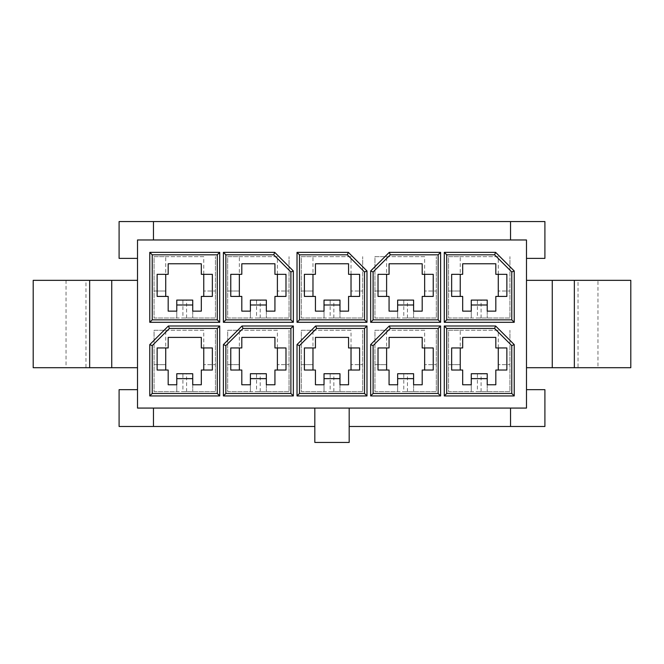 <?xml version="1.0" encoding="UTF-8"?>
<svg xmlns="http://www.w3.org/2000/svg" width="664" height="664" viewBox="0 0 664 664"><rect width="100%" height="100%" fill="white"/><g stroke="black" fill="none" stroke-linecap="round" stroke-linejoin="round"><path stroke-width="0.5" stroke-dasharray="3.32 2.49" d="M448.574 364.644L460.235 364.644L460.235 370.039L451.644 370.039L451.644 347.953L460.235 347.953L460.235 330.282L448.574 330.282L448.574 364.644L460.235 364.644L460.235 347.953L462.684 347.953L462.684 337.403L495.817 337.403L495.817 347.953L498.274 347.953L498.274 370.039L495.817 370.039L495.817 384.763L487.227 384.763L487.227 391.635L487.227 373.724L477.416 373.724L477.416 391.635L509.927 391.635L509.927 364.644L498.274 364.644L509.927 364.644L509.927 330.282L509.927 391.635L448.574 391.635L448.574 364.644M460.235 330.282L498.274 330.282L498.274 347.953L506.864 347.953L506.864 370.039L498.274 370.039M460.235 370.039L462.684 370.039L462.684 384.763L471.274 384.763L471.274 391.635L448.574 391.635L448.574 330.282L498.274 330.282M477.416 373.724L471.274 373.724L471.274 391.635L477.416 391.635M511.77 345.62L511.77 393.478L446.731 393.478L446.731 328.439L494.589 328.439L511.77 345.62M448.574 291.015L460.235 291.015L460.235 296.418L451.644 296.418L451.644 274.323L460.235 274.323L460.235 256.653L448.574 256.653L448.574 291.015L460.235 291.015L460.235 274.323L462.684 274.323L462.684 263.774L495.817 263.774L495.817 274.323L498.274 274.323L498.274 296.418L495.817 296.418L495.817 311.142L487.227 311.142L487.227 318.014L487.227 300.095L477.416 300.095L477.416 318.014L509.927 318.014L509.927 291.015L498.274 291.015L509.927 291.015L509.927 256.653L509.927 318.014L448.574 318.014L448.574 291.015M460.235 256.653L498.274 256.653L498.274 274.323L506.864 274.323L506.864 296.418L498.274 296.418M460.235 296.418L462.684 296.418L462.684 311.142L471.274 311.142L471.274 318.014L448.574 318.014L448.574 256.653L498.274 256.653M477.416 300.095L471.274 300.095L471.274 318.014L477.416 318.014M511.77 271.991L511.77 319.849L446.731 319.849L446.731 254.818L494.589 254.818L511.77 271.991M374.952 364.644L386.606 364.644L386.606 370.039L378.015 370.039L378.015 347.953L386.606 347.953L386.606 330.282L374.952 330.282L374.952 364.644L386.606 364.644L386.606 347.953L389.062 347.953L389.062 337.403L422.196 337.403L422.196 347.953L424.645 347.953L424.645 370.039L422.196 370.039L422.196 384.763L413.606 384.763L413.606 391.635L413.606 373.724L403.787 373.724L403.787 391.635L436.306 391.635L436.306 364.644L424.645 364.644L436.306 364.644L436.306 330.282L436.306 391.635L374.952 391.635L374.952 364.644M386.606 330.282L424.645 330.282L424.645 347.953L433.235 347.953L433.235 370.039L424.645 370.039M386.606 370.039L389.062 370.039L389.062 384.763L397.653 384.763L397.653 391.635L374.952 391.635L374.952 330.282L424.645 330.282M403.787 373.724L397.653 373.724L397.653 391.635L403.787 391.635M390.291 328.439L438.149 328.439L438.149 393.478L373.11 393.478L373.11 345.62L390.291 328.439M374.952 291.015L386.606 291.015L386.606 296.418L378.015 296.418L378.015 274.323L386.606 274.323L386.606 256.653L374.952 256.653L374.952 291.015L386.606 291.015L386.606 274.323L389.062 274.323L389.062 263.774L422.196 263.774L422.196 274.323L424.645 274.323L424.645 296.418L422.196 296.418L422.196 311.142L413.606 311.142L413.606 318.014L413.606 300.095L403.787 300.095L403.787 318.014L436.306 318.014L436.306 291.015L424.645 291.015L436.306 291.015L436.306 256.653L436.306 318.014L374.952 318.014L374.952 291.015M386.606 256.653L424.645 256.653L424.645 274.323L433.235 274.323L433.235 296.418L424.645 296.418M386.606 296.418L389.062 296.418L389.062 311.142L397.653 311.142L397.653 318.014L374.952 318.014L374.952 256.653L424.645 256.653M403.787 300.095L397.653 300.095L397.653 318.014L403.787 318.014M390.291 254.818L438.149 254.818L438.149 319.849L373.11 319.849L373.11 271.991L390.291 254.818M301.323 364.644L312.976 364.644L312.976 370.039L304.394 370.039L304.394 347.953L312.976 347.953L312.976 330.282L301.323 330.282L301.323 364.644L312.976 364.644L312.976 347.953L315.433 347.953L315.433 337.403L348.567 337.403L348.567 347.953L351.024 347.953L351.024 370.039L348.567 370.039L348.567 384.763L339.976 384.763L339.976 391.635L339.976 373.724L330.157 373.724L330.157 391.635L362.677 391.635L362.677 364.644L351.024 364.644L362.677 364.644L362.677 330.282L362.677 391.635L301.323 391.635L301.323 364.644M312.976 330.282L351.024 330.282L351.024 347.953L359.606 347.953L359.606 370.039L351.024 370.039M312.976 370.039L315.433 370.039L315.433 384.763L324.024 384.763L324.024 391.635L301.323 391.635L301.323 330.282L351.024 330.282M330.157 373.724L324.024 373.724L324.024 391.635L330.157 391.635M316.662 328.439L364.519 328.439L364.519 393.478L299.481 393.478L299.481 345.62L316.662 328.439M301.323 291.015L312.976 291.015L312.976 296.418L304.394 296.418L304.394 274.323L312.976 274.323L312.976 256.653L301.323 256.653L301.323 291.015L312.976 291.015L312.976 274.323L315.433 274.323L315.433 263.774L348.567 263.774L348.567 274.323L351.024 274.323L351.024 296.418L348.567 296.418L348.567 311.142L339.976 311.142L339.976 318.014L339.976 300.095L330.157 300.095L330.157 318.014L362.677 318.014L362.677 291.015L351.024 291.015L362.677 291.015L362.677 256.653L362.677 318.014L301.323 318.014L301.323 291.015M312.976 256.653L351.024 256.653L351.024 274.323L359.606 274.323L359.606 296.418L351.024 296.418M312.976 296.418L315.433 296.418L315.433 311.142L324.024 311.142L324.024 318.014L301.323 318.014L301.323 256.653L351.024 256.653M330.157 300.095L324.024 300.095L324.024 318.014L330.157 318.014M364.519 271.991L364.519 319.849L299.481 319.849L299.481 254.818L347.338 254.818L364.519 271.991M227.694 364.644L239.355 364.644L239.355 370.039L230.765 370.039L230.765 347.953L239.355 347.953L239.355 330.282L227.694 330.282L227.694 364.644L239.355 364.644L239.355 347.953L241.804 347.953L241.804 337.403L274.938 337.403L274.938 347.953L277.394 347.953L277.394 370.039L274.938 370.039L274.938 384.763L266.347 384.763L266.347 391.635L266.347 373.724L256.536 373.724L256.536 391.635L289.048 391.635L289.048 364.644L277.394 364.644L289.048 364.644L289.048 330.282L289.048 391.635L227.694 391.635L227.694 364.644M239.355 330.282L277.394 330.282L277.394 347.953L285.985 347.953L285.985 370.039L277.394 370.039M239.355 370.039L241.804 370.039L241.804 384.763L250.394 384.763L250.394 391.635L227.694 391.635L227.694 330.282L277.394 330.282M256.536 373.724L250.394 373.724L250.394 391.635L256.536 391.635M243.032 328.439L290.89 328.439L290.89 393.478L225.851 393.478L225.851 345.62L243.032 328.439M227.694 291.015L239.355 291.015L239.355 296.418L230.765 296.418L230.765 274.323L239.355 274.323L239.355 256.653L227.694 256.653L227.694 291.015L239.355 291.015L239.355 274.323L241.804 274.323L241.804 263.774L274.938 263.774L274.938 274.323L277.394 274.323L277.394 296.418L274.938 296.418L274.938 311.142L266.347 311.142L266.347 318.014L266.347 300.095L256.536 300.095L256.536 318.014L289.048 318.014L289.048 291.015L277.394 291.015L289.048 291.015L289.048 256.653L289.048 318.014L227.694 318.014L227.694 291.015M239.355 256.653L277.394 256.653L277.394 274.323L285.985 274.323L285.985 296.418L277.394 296.418M239.355 296.418L241.804 296.418L241.804 311.142L250.394 311.142L250.394 318.014L227.694 318.014L227.694 256.653L277.394 256.653M256.536 300.095L250.394 300.095L250.394 318.014L256.536 318.014M290.89 271.991L290.89 319.849L225.851 319.849L225.851 254.818L273.709 254.818L290.89 271.991M154.073 364.644L165.726 364.644L165.726 370.039L157.136 370.039L157.136 347.953L165.726 347.953L165.726 330.282L154.073 330.282L154.073 364.644L165.726 364.644L165.726 347.953L168.183 347.953L168.183 337.403L201.316 337.403L201.316 347.953L203.765 347.953L203.765 370.039L201.316 370.039L201.316 384.763L192.726 384.763L192.726 391.635L192.726 373.724L182.907 373.724L182.907 391.635L215.427 391.635L215.427 364.644L203.765 364.644L215.427 364.644L215.427 330.282L215.427 391.635L154.073 391.635L154.073 364.644M165.726 330.282L203.765 330.282L203.765 347.953L212.355 347.953L212.355 370.039L203.765 370.039M165.726 370.039L168.183 370.039L168.183 384.763L176.773 384.763L176.773 391.635L154.073 391.635L154.073 330.282L203.765 330.282M182.907 373.724L176.773 373.724L176.773 391.635L182.907 391.635M169.411 328.439L217.269 328.439L217.269 393.478L152.23 393.478L152.23 345.62L169.411 328.439M154.073 291.015L165.726 291.015L165.726 296.418L157.136 296.418L157.136 274.323L165.726 274.323L165.726 256.653L154.073 256.653L154.073 291.015L165.726 291.015L165.726 274.323L168.183 274.323L168.183 263.774L201.316 263.774L201.316 274.323L203.765 274.323L203.765 296.418L201.316 296.418L201.316 311.142L192.726 311.142L192.726 318.014L192.726 300.095L182.907 300.095L182.907 318.014L215.427 318.014L215.427 291.015L203.765 291.015L215.427 291.015L215.427 256.653L215.427 318.014L154.073 318.014L154.073 291.015M165.726 256.653L203.765 256.653L203.765 274.323L212.355 274.323L212.355 296.418L203.765 296.418M165.726 296.418L168.183 296.418L168.183 311.142L176.773 311.142L176.773 318.014L154.073 318.014L154.073 256.653L203.765 256.653M182.907 300.095L176.773 300.095L176.773 318.014L182.907 318.014M152.23 319.849L152.23 254.818L217.269 254.818L217.269 319.849L152.23 319.849M510.541 221.56L510.541 239.97L137.506 239.97L137.506 389.677L119.097 389.677L119.097 426.487L314.819 426.487L314.819 408.078L137.506 408.078L137.506 389.677M510.541 239.97L526.494 239.97L526.494 408.078L314.819 408.078L349.181 408.078L314.819 408.078L314.819 442.44L349.181 442.44L349.181 408.078L349.181 426.487L544.903 426.487L544.903 389.677L526.494 389.677M137.506 367.707L137.506 280.341L137.506 367.707L85.963 367.707L85.963 280.341L137.506 280.341M526.494 280.341L526.494 367.707L526.494 280.341L630.8 280.341L630.8 367.707L597.965 367.707L597.965 280.341M526.494 258.371L544.903 258.371L544.903 221.56L119.097 221.56L119.097 258.371L137.506 258.371M510.541 426.487L510.541 408.078M153.459 426.487L153.459 408.078M153.459 221.56L153.459 239.97M314.819 426.487L314.819 408.078M349.181 426.487L349.181 408.078M526.494 367.707L578.037 367.707L578.037 280.341M578.037 367.707L597.965 367.707M66.035 280.341L66.035 367.707L33.2 367.707L33.2 280.341L85.963 280.341M66.035 367.707L85.963 367.707M176.773 305L192.726 305M176.773 378.629L192.726 378.629M250.394 305L266.347 305M250.394 378.629L266.347 378.629M324.024 305L339.976 305M324.024 378.629L339.976 378.629M397.653 305L413.606 305M397.653 378.629L413.606 378.629M471.274 305L487.227 305M471.274 378.629L487.227 378.629M186.584 318.014L186.584 300.095M186.584 391.635L186.584 373.724M260.213 318.014L260.213 300.095M260.213 391.635L260.213 373.724M333.843 318.014L333.843 300.095M333.843 391.635L333.843 373.724M407.464 318.014L407.464 300.095M407.464 391.635L407.464 373.724M481.093 318.014L481.093 300.095M481.093 391.635L481.093 373.724"/><path stroke-width="1" d="M451.644 370.039L451.644 347.953L462.684 347.953L462.684 337.403L495.817 337.403L495.817 347.953L506.864 347.953L506.864 370.039L495.817 370.039L495.817 384.763L487.227 384.763L487.227 378.629L471.274 378.629L471.274 384.763L462.684 384.763L462.684 370.039L451.644 370.039M514.226 322.306L444.282 322.306L444.282 252.362L495.61 252.362L514.226 270.978L514.226 322.306L511.77 319.849L511.77 271.991L514.226 270.978M370.653 270.978L389.27 252.362L440.597 252.362L440.597 322.306L370.653 322.306L370.653 270.978L373.11 271.991L373.11 319.849L438.149 319.849L438.149 254.818L390.291 254.818L389.27 252.362M297.024 252.362L348.359 252.362L366.976 270.978L366.976 322.306L297.024 322.306L297.024 252.362L299.481 254.818L299.481 319.849L364.519 319.849L364.519 271.991L347.338 254.818L299.481 254.818M293.347 270.978L293.347 322.306L223.403 322.306L223.403 252.362L274.73 252.362L293.347 270.978L290.89 271.991L290.89 319.849L293.347 322.306M149.773 322.306L149.773 252.362L219.718 252.362L219.718 322.306L149.773 322.306L152.23 319.849L217.269 319.849L217.269 254.818L152.23 254.818L152.23 319.849M168.39 325.991L219.718 325.991L219.718 395.935L149.773 395.935L149.773 344.608L168.39 325.991L169.411 328.439L217.269 328.439L219.718 325.991M370.653 344.608L389.27 325.991L440.597 325.991L440.597 395.935L370.653 395.935L370.653 344.608L373.11 345.62L373.11 393.478L438.149 393.478L438.149 328.439L390.291 328.439L389.27 325.991M495.61 325.991L514.226 344.608L514.226 395.935L444.282 395.935L444.282 325.991L495.61 325.991L494.589 328.439L446.731 328.439L446.731 393.478L511.77 393.478L511.77 345.62L514.226 344.608M223.403 344.608L242.02 325.991L293.347 325.991L293.347 395.935L223.403 395.935L223.403 344.608L225.851 345.62L225.851 393.478L290.89 393.478L290.89 328.439L243.032 328.439L242.02 325.991M297.024 395.935L297.024 344.608L315.641 325.991L366.976 325.991L366.976 395.935L297.024 395.935L299.481 393.478L364.519 393.478L364.519 328.439L316.662 328.439L299.481 345.62L299.481 393.478M137.506 408.078L137.506 239.97L526.494 239.97L526.494 408.078L137.506 408.078M451.644 296.418L451.644 274.323L462.684 274.323L462.684 263.774L495.817 263.774L495.817 274.323L506.864 274.323L506.864 296.418L495.817 296.418L495.817 311.142L487.227 311.142L487.227 305L471.274 305L471.274 311.142L462.684 311.142L462.684 296.418L451.644 296.418M378.015 370.039L378.015 347.953L389.062 347.953L389.062 337.403L422.196 337.403L422.196 347.953L433.235 347.953L433.235 370.039L422.196 370.039L422.196 384.763L413.606 384.763L413.606 378.629L397.653 378.629L397.653 384.763L389.062 384.763L389.062 370.039L378.015 370.039M378.015 296.418L378.015 274.323L389.062 274.323L389.062 263.774L422.196 263.774L422.196 274.323L433.235 274.323L433.235 296.418L422.196 296.418L422.196 311.142L413.606 311.142L413.606 305L397.653 305L397.653 311.142L389.062 311.142L389.062 296.418L378.015 296.418M304.394 370.039L304.394 347.953L315.433 347.953L315.433 337.403L348.567 337.403L348.567 347.953L359.606 347.953L359.606 370.039L348.567 370.039L348.567 384.763L339.976 384.763L339.976 378.629L324.024 378.629L324.024 384.763L315.433 384.763L315.433 370.039L304.394 370.039M304.394 296.418L304.394 274.323L315.433 274.323L315.433 263.774L348.567 263.774L348.567 274.323L359.606 274.323L359.606 296.418L348.567 296.418L348.567 311.142L339.976 311.142L339.976 305L324.024 305L324.024 311.142L315.433 311.142L315.433 296.418L304.394 296.418M230.765 370.039L230.765 347.953L241.804 347.953L241.804 337.403L274.938 337.403L274.938 347.953L285.985 347.953L285.985 370.039L274.938 370.039L274.938 384.763L266.347 384.763L266.347 378.629L250.394 378.629L250.394 384.763L241.804 384.763L241.804 370.039L230.765 370.039M230.765 296.418L230.765 274.323L241.804 274.323L241.804 263.774L274.938 263.774L274.938 274.323L285.985 274.323L285.985 296.418L274.938 296.418L274.938 311.142L266.347 311.142L266.347 305L250.394 305L250.394 311.142L241.804 311.142L241.804 296.418L230.765 296.418M157.136 370.039L157.136 347.953L168.183 347.953L168.183 337.403L201.316 337.403L201.316 347.953L212.355 347.953L212.355 370.039L201.316 370.039L201.316 384.763L192.726 384.763L192.726 378.629L176.773 378.629L176.773 384.763L168.183 384.763L168.183 370.039L157.136 370.039M157.136 296.418L157.136 274.323L168.183 274.323L168.183 263.774L201.316 263.774L201.316 274.323L212.355 274.323L212.355 296.418L201.316 296.418L201.316 311.142L192.726 311.142L192.726 305L176.773 305L176.773 311.142L168.183 311.142L168.183 296.418L157.136 296.418M314.819 408.078L314.819 442.44L349.181 442.44L349.181 408.078M510.541 408.078L510.541 426.487L544.903 426.487L544.903 389.677L526.494 389.677M349.181 426.487L510.541 426.487M137.506 389.677L119.097 389.677L119.097 426.487L153.459 426.487L153.459 408.078M153.459 426.487L314.819 426.487M526.494 258.371L544.903 258.371L544.903 221.56L510.541 221.56L510.541 239.97M510.541 221.56L119.097 221.56L119.097 258.371L137.506 258.371M153.459 239.97L153.459 221.56M574.352 280.341L574.352 367.707L630.8 367.707L630.8 280.341L526.494 280.341M574.352 367.707L552.265 367.707L552.265 280.341M552.265 367.707L526.494 367.707M89.648 280.341L33.2 280.341L33.2 367.707L89.648 367.707L89.648 280.341L137.506 280.341M137.506 367.707L111.735 367.707L111.735 280.341M111.735 367.707L89.648 367.707M192.726 305L192.726 300.095L176.773 300.095L176.773 305M203.765 274.323L203.765 296.418M165.726 274.323L165.726 296.418M169.411 328.439L152.23 345.62L152.23 393.478L217.269 393.478L217.269 328.439M192.726 378.629L192.726 373.724L176.773 373.724L176.773 378.629M203.765 347.953L203.765 370.039M165.726 347.953L165.726 370.039M290.89 271.991L273.709 254.818L225.851 254.818L225.851 319.849L290.89 319.849M266.347 305L266.347 300.095L250.394 300.095L250.394 305M277.394 274.323L277.394 296.418M239.355 274.323L239.355 296.418M266.347 378.629L266.347 373.724L250.394 373.724L250.394 378.629M277.394 347.953L277.394 370.039M239.355 347.953L239.355 370.039M339.976 305L339.976 300.095L324.024 300.095L324.024 305M351.024 274.323L351.024 296.418M312.976 274.323L312.976 296.418M339.976 378.629L339.976 373.724L324.024 373.724L324.024 378.629M351.024 347.953L351.024 370.039M312.976 347.953L312.976 370.039M413.606 305L413.606 300.095L397.653 300.095L397.653 305M424.645 274.323L424.645 296.418M386.606 274.323L386.606 296.418M413.606 378.629L413.606 373.724L397.653 373.724L397.653 378.629M424.645 347.953L424.645 370.039M386.606 347.953L386.606 370.039M511.77 271.991L494.589 254.818L446.731 254.818L446.731 319.849L511.77 319.849M487.227 305L487.227 300.095L471.274 300.095L471.274 305M498.274 274.323L498.274 296.418M460.235 274.323L460.235 296.418M487.227 378.629L487.227 373.724L471.274 373.724L471.274 378.629M498.274 347.953L498.274 370.039M460.235 347.953L460.235 370.039M494.589 328.439L511.77 345.62M373.11 345.62L390.291 328.439M225.851 345.62L243.032 328.439M373.11 271.991L390.291 254.818M364.519 393.478L366.976 395.935M364.519 328.439L366.976 325.991M299.481 345.62L297.024 344.608M315.641 325.991L316.662 328.439M225.851 393.478L223.403 395.935M290.89 393.478L293.347 395.935M293.347 325.991L290.89 328.439M446.731 328.439L444.282 325.991M446.731 393.478L444.282 395.935M514.226 395.935L511.77 393.478M373.11 393.478L370.653 395.935M438.149 393.478L440.597 395.935M440.597 325.991L438.149 328.439M152.23 345.62L149.773 344.608M152.23 393.478L149.773 395.935M219.718 395.935L217.269 393.478M217.269 319.849L219.718 322.306M152.23 254.818L149.773 252.362M219.718 252.362L217.269 254.818M273.709 254.818L274.73 252.362M225.851 254.818L223.403 252.362M223.403 322.306L225.851 319.849M299.481 319.849L297.024 322.306M364.519 319.849L366.976 322.306M347.338 254.818L348.359 252.362M366.976 270.978L364.519 271.991M373.11 319.849L370.653 322.306M438.149 319.849L440.597 322.306M440.597 252.362L438.149 254.818M494.589 254.818L495.61 252.362M446.731 319.849L444.282 322.306M444.282 252.362L446.731 254.818"/></g></svg>
